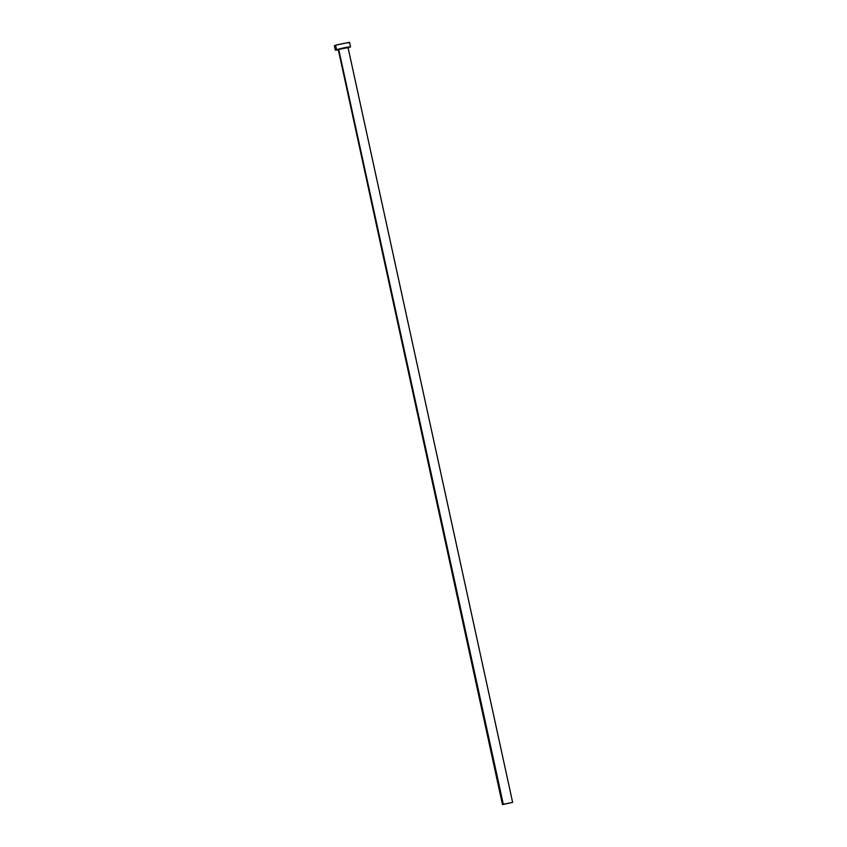<?xml version="1.0" encoding="UTF-8"?>
<svg xmlns="http://www.w3.org/2000/svg" width="847" height="847" viewBox="0 0 847 847"><rect width="100%" height="100%" fill="white"/><g stroke="black" fill="none" stroke-linecap="round" stroke-linejoin="round"><path stroke-width="1.27" d="M512.636 802.395L502.483 804.608L512.636 802.395L348.011 47.39L338.684 49.253L503.298 804.258L512.636 802.395L502.483 804.608L503.298 804.258L338.684 49.253L337.868 49.602L347.206 47.75M337.942 49.952L335.338 50.153L336.545 49.624L335.581 45.187L334.988 45.78M347.27 47.961L350.552 46.839L347.069 47.188L335.338 50.153L334.364 45.727L336.513 44.912L349.419 42.35L335.581 45.187L336.545 49.624L345.047 47.57L350.552 46.839L348.085 47.739M335.338 50.153L338.811 49.804M338.292 49.634L502.483 804.608M348.371 42.943L349.049 42.71M349.589 42.414L350.552 46.839"/></g></svg>
